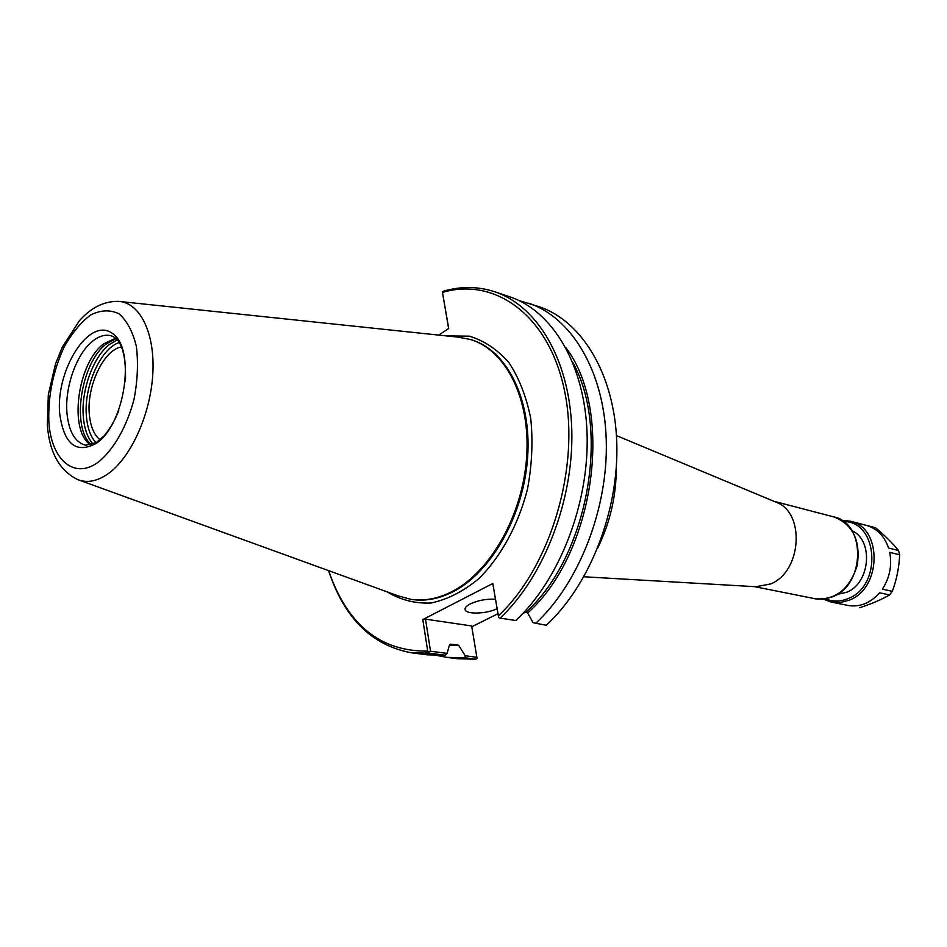 <?xml version="1.0" encoding="UTF-8"?>
<svg xmlns="http://www.w3.org/2000/svg" width="947" height="947" viewBox="0 0 947 947"><rect width="100%" height="100%" fill="white"/><g stroke="black" fill="none" stroke-linecap="round" stroke-linejoin="round"><path stroke-width="1.42" d="M775.427 501.922L776.244 502.265C805.53 512.741 801.647 571.917 770.574 583.968L755.872 586.714M527.077 612.224L523.336 613.017M616.296 467.652C616.284 495.814 610.128 522.555 597.806 547.875M100.098 439.822C94.073 434.969 90.498 426.564 89.361 414.608C86.39 386.506 103.708 349.621 121.512 346.945M438.686 335.096L448.712 328.526L442.462 292.386C495.47 276.773 549.603 315.789 564.755 391.88C580.239 467.688 550.574 566.815 498.394 615.881L492.795 583.506L422.8 619.575L427.713 651.086C380.28 651.607 347.253 624.795 328.645 570.65M427.713 651.086L429.488 653.17L411.554 652.814C371.851 645.534 344.199 618.142 328.609 570.639M429.488 653.17L445.256 655.217L427.31 654.839L411.554 652.814M465.237 655.762L458.597 645.227L450.559 644.138L449.505 644.907L447.067 653.383L430.518 651.216L425.499 619.137L471.653 625.967L476.874 657.289L465.237 655.762L464.989 657.786L447.02 657.384L437.242 655.525M429.583 653.181L424.753 651.276M464.989 657.786L475.856 659.195L477.016 658.331L476.874 657.289M475.856 659.195L457.886 658.781L447.02 657.384M497.921 613.727L471.784 626.772M519.051 300.578L539.044 306.686C581.825 320.855 614.437 374.101 616.769 442.249C619.137 510.326 589.922 585.057 546.277 625.245L533.137 622.747L527.68 612.981L524.685 611.573M442.462 292.386L448.629 328.573M442.344 291.948L443.492 291.167C461.023 286.136 478.105 286.337 494.772 291.771C537.458 305.893 569.834 360.168 571.787 430.056C573.787 499.85 544.052 576.723 500.123 618.107L498.655 617.633L498.394 615.881M494.772 291.771L509.817 296.849C552.551 310.983 585.009 364.915 587.093 434.2C589.223 503.413 559.665 579.552 515.819 620.534L500.123 618.107M498.655 617.633L492.795 583.506M528.663 303.194C571.42 317.34 603.985 370.833 606.234 439.396C608.507 507.876 579.185 583.103 535.457 623.576M445.256 655.217L447.067 653.383M430.518 651.216L429.311 652.104M422.8 619.575L425.499 619.137M497.068 608.767C486.604 613.881 466.54 614.603 465.19 609.844C464.563 607.986 466.22 606.021 470.174 603.937C477.998 600.351 486.415 598.788 495.423 599.25M91.563 444.865C70.765 428.316 80.85 362.121 106.751 343.631L116.031 338.671M90.959 445.031C68.279 431.666 77.346 362.618 103.957 343.678L115.57 338.257M96.618 443.16C76.257 454.24 63.946 444.392 59.685 413.614C55.577 369.697 89.219 316.653 112.077 333.214C135.977 347.975 125.572 423.463 96.618 443.16M120.636 301.584L457.709 337.096L470.399 339.476C505.722 349.905 530.533 398.486 526.674 456.466C522.981 514.41 490.7 571.763 452.264 591.461C437.999 598.764 424.09 601.369 410.525 599.262L398.071 595.841L79.465 480.224M841.717 520.305L850.252 521.181L866.245 525.336C876.922 528.426 884.368 535.99 888.582 548.029L898.502 550.491L899.65 554.8C899.105 567.419 896.667 579.6 892.323 591.354L882.344 589.176C889.707 577.824 892.169 565.548 889.73 552.361L899.65 554.8M892.323 591.354L889.588 594.941L879.597 592.798C870.849 602.635 860.811 606.944 849.495 605.713L831.584 602.162L823.535 599.214M866.801 525.49L875.632 527.787C885.054 535.742 892.678 543.306 898.502 550.491M850.252 521.181C882.344 527.242 881.988 588.146 849.388 600.126L840.486 602.529L831.584 602.162M889.588 594.941C881.373 599.652 871.37 603.926 859.58 607.737M852.111 530.734C873.88 540.559 870.139 583.482 846.594 592.277L837.432 594.385M843.576 521.548C878.2 521.004 882.521 585.862 848.181 598.551C840.474 601.759 832.993 601.878 825.748 598.906M774.007 501.33L833.762 516.884C865.96 522.945 865.499 584.548 832.744 596.717L825.097 598.978L817.391 599.191L754.357 586.631M446.203 335.877L469.215 336.173C484.071 340.589 497.305 349.407 508.918 362.606C519.145 378.149 526.425 396.805 530.746 418.562C533.102 441.515 531.989 465.131 527.42 489.41C518.175 525.277 500.75 557.002 478.578 578.877C463.19 591.473 447.398 599.51 431.205 602.99C415.307 603.736 400.64 600.031 387.205 591.899M565.761 347.513C614.52 410.797 594.87 553.308 527.68 612.981M458.597 645.227L449.352 645.416M572.852 362.535C610.744 430.364 587.46 556.753 526.319 611.833M96.073 442.782C90.711 436.993 87.515 428.328 86.461 416.775C83.443 387.335 100.287 348.662 119.18 342.53M93.232 444.25C87.716 438.212 84.425 429.216 83.348 417.248C80.826 390.981 93.066 356.818 109.639 344.353L117.274 339.961M118.766 410.536C114.989 420.243 110.124 428.671 104.17 435.833L96.263 442.651L85.644 445.268C75.026 442.273 68.8 431.595 66.977 413.235C64.585 387.193 76.671 353.29 92.948 340.896C99.127 336.067 105.117 334.338 110.894 335.723C121.394 338.884 126.259 354.131 125.466 381.463M98.251 462.136C74.044 480.082 51.138 459.721 48.853 421.865C47.977 396.248 53.02 371.402 63.958 347.336C71.901 333.143 80.838 322.323 90.77 314.877C100.832 309.929 110.266 309.586 119.073 313.836C127.005 320.82 132.769 331.687 136.368 346.413C138.369 362.808 137.611 380.351 134.083 399.042C126.898 426.635 113.616 449.884 98.251 462.136M107.686 474.068C96.937 481.407 86.899 483.23 77.571 479.537C59.448 470.529 49.374 452.382 47.35 425.085L48.321 394.639L55.53 363.837L62.253 347.253L79.335 320.832C91.042 307.538 104.146 301.063 118.635 301.371C140.026 302.519 155.225 333.19 152.798 373.982C150.502 414.715 130.662 458.17 107.686 474.068M470.399 339.476L471.381 339.772C506.704 350.212 531.527 398.77 527.668 456.714C523.987 514.623 491.706 571.952 453.282 591.626C439.017 598.93 425.108 601.523 411.543 599.427L410.525 599.262M776.244 502.265L616.45 435.596M756.76 586.773L583.908 576.77M833.762 516.884C852.939 524.437 860.764 540.619 857.236 565.43C849.554 589.283 835.432 600.398 814.882 598.8M465.048 608.933L465.19 609.844"/></g></svg>
